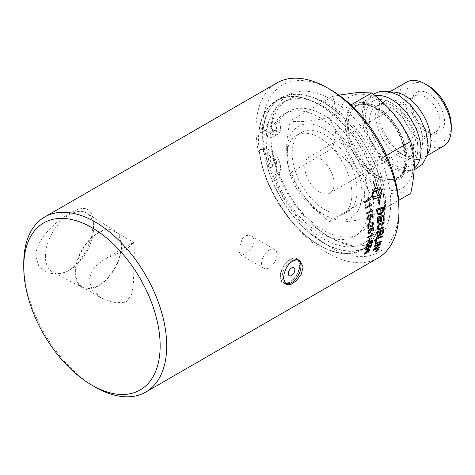<?xml version="1.0" encoding="UTF-8"?>
<svg xmlns="http://www.w3.org/2000/svg" width="475" height="475" viewBox="0 0 475 475"><rect width="100%" height="100%" fill="white"/><g stroke="black" fill="none" stroke-linecap="round" stroke-linejoin="round"><path stroke-width="0.36" stroke-dasharray="2.38 1.78" d="M391.56 103.087A37.193 21.476 60 0 1 414.337 161.791A37.193 21.476 60 0 1 368.784 135.494A37.193 21.476 60 0 1 391.56 103.087A37.193 21.476 60 0 1 414.337 161.791A37.193 21.476 60 0 1 368.784 135.494A37.193 21.476 60 0 1 391.56 103.087M284.483 282.957A13.3 7.677 -60 0 1 282.156 277.151A13.3 7.677 -60 0 1 287.28 264.522A13.3 7.677 -60 0 1 297.071 259.742M280.618 276.266A13.3 7.677 -60 0 1 286.425 262.877A13.3 7.677 -60 0 1 296.673 259.314A13.3 7.677 -60 0 1 299.428 265.406A13.3 7.677 -60 0 1 293.621 278.789A13.3 7.677 -60 0 1 283.373 282.352A13.3 7.677 -60 0 1 280.618 276.266M375.238 95.76A41.622 24.029 -120 0 0 370.749 97.417A41.622 24.029 -120 0 0 362.134 116.464A41.622 24.029 -120 0 0 380.297 158.353A41.622 24.029 -120 0 0 412.371 169.498A41.622 24.029 -120 0 0 414.152 168.281M364.159 242.974A81.142 46.847 60 0 0 364.159 149.281A81.142 46.847 60 0 0 283.017 102.428A81.142 46.847 60 0 0 266.701 131.225L270.833 133.612A13.805 7.968 -120 0 0 277.733 134.294A13.805 7.968 -120 0 0 279.437 121.998A2.114 1.223 60 0 1 279.437 120.377A70.561 40.737 60 0 1 288.307 111.595A70.561 40.737 60 0 1 358.868 152.333A70.561 40.737 60 0 1 358.868 233.813A70.561 40.737 60 0 1 279.437 174.046A2.114 1.223 60 0 1 279.437 172.431A13.805 7.968 -120 0 0 270.833 150.878L266.701 148.491A81.142 46.847 60 0 1 266.208 139.579A81.142 46.847 60 0 1 266.701 131.225L265.068 130.281A2.114 1.223 60 0 1 263.589 127.442A85.838 49.56 60 0 1 280.666 98.367A85.838 49.56 60 0 1 366.504 147.921A85.838 49.56 60 0 1 366.504 247.042A85.838 49.56 60 0 1 304.689 228.392A85.838 49.56 60 0 1 263.589 148.687A2.114 1.223 60 0 1 264.011 147.446A2.114 1.223 60 0 1 265.068 147.553L266.701 148.491A81.142 46.847 60 0 0 305.14 224.788A81.142 46.847 60 0 0 364.159 242.974L368.701 240.35A81.142 46.847 -120 0 0 385.51 203.205A81.142 46.847 -120 0 0 350.093 121.547A81.142 46.847 -120 0 0 287.559 99.803A81.142 46.847 -120 0 0 270.756 136.948A81.142 46.847 -120 0 0 328.13 236.33A81.142 46.847 -120 0 0 368.701 240.35M275.28 176.445A2.114 1.223 60 0 1 275.286 174.83A13.805 7.968 -120 0 0 266.677 153.277L260.918 149.952A2.114 1.223 -120 0 0 259.861 149.845A2.114 1.223 -120 0 0 259.439 151.086A85.838 49.56 -120 0 0 300.533 230.791A85.838 49.56 -120 0 0 362.348 249.44A85.838 49.56 -120 0 0 362.348 150.32A85.838 49.56 -120 0 0 276.515 100.765A85.838 49.56 -120 0 0 259.439 129.841A2.114 1.223 -120 0 0 260.918 132.679L266.677 136.01A13.805 7.968 -120 0 0 273.576 136.693A13.805 7.968 -120 0 0 275.286 124.397A2.114 1.223 60 0 1 275.28 122.776A70.561 40.737 60 0 1 284.151 113.994A70.561 40.737 60 0 1 354.712 154.731A70.561 40.737 60 0 1 354.712 236.212A70.561 40.737 60 0 1 275.28 176.445L279.437 174.046M273.321 130.156A4.584 2.648 -120 0 0 275.613 130.382A4.584 2.648 -120 0 0 275.613 125.091A4.584 2.648 -120 0 0 271.029 122.443A4.584 2.648 -120 0 0 270.328 126.118A4.584 2.648 -120 0 0 273.321 130.156M269.171 132.555A4.584 2.648 60 0 1 266.172 128.517A4.584 2.648 60 0 1 266.879 124.842A4.584 2.648 60 0 1 271.462 127.49A4.584 2.648 60 0 1 271.462 132.78A4.584 2.648 60 0 1 269.171 132.555M273.321 164.694A4.584 2.648 -120 0 0 275.613 164.92A4.584 2.648 -120 0 0 275.613 159.63A4.584 2.648 -120 0 0 271.029 156.982A4.584 2.648 -120 0 0 270.328 160.657A4.584 2.648 -120 0 0 273.321 164.694M269.171 167.093A4.584 2.648 60 0 1 266.172 163.056A4.584 2.648 60 0 1 266.879 159.38A4.584 2.648 60 0 1 271.462 162.028A4.584 2.648 60 0 1 271.462 167.319A4.584 2.648 60 0 1 269.171 167.093M407.111 158.46A41.622 24.029 60 0 1 398.489 177.513A41.622 24.029 60 0 1 393.502 179.259A41.622 24.029 60 0 1 363.529 163.097A41.622 24.029 60 0 1 348.252 124.48A41.622 24.029 60 0 1 352.866 108.876A41.622 24.029 60 0 1 356.873 105.426A41.622 24.029 60 0 1 388.942 116.577A41.622 24.029 60 0 1 407.111 158.46M345.26 124.48A43.736 25.252 -120 0 0 376.188 178.042A43.736 25.252 -120 0 0 407.111 160.188A43.736 25.252 -120 0 0 376.188 106.626A43.736 25.252 -120 0 0 345.26 124.48M406.665 82.086A36.937 21.328 -120 0 0 399.018 98.996A36.937 21.328 -120 0 0 415.138 136.165A36.937 21.328 -120 0 0 443.603 146.062M451.25 125.614A32.603 18.822 60 0 1 428.201 138.926A32.603 18.822 60 0 1 405.145 98.996A32.603 18.822 60 0 1 428.201 85.684M428.201 131.189A23.133 13.353 -120 0 0 434.031 133.315A23.133 13.353 -120 0 0 444.285 118.162A23.133 13.353 -120 0 0 428.201 93.421A23.133 13.353 -120 0 0 412.918 96.746A23.133 13.353 -120 0 0 428.201 131.189M425.363 130.94A20.817 12.017 60 0 1 411.611 99.934A20.817 12.017 60 0 1 414.954 95.914A20.817 12.017 60 0 1 425.363 96.942A20.817 12.017 60 0 1 438.965 115.288A20.817 12.017 60 0 1 435.771 131.967A20.817 12.017 60 0 1 430.617 132.852A20.817 12.017 60 0 1 425.363 130.94M319.432 192.096A20.817 12.017 -120 0 0 329.84 193.129A20.817 12.017 -120 0 0 329.84 169.094A20.817 12.017 -120 0 0 309.023 157.071A20.817 12.017 -120 0 0 305.829 173.755A20.817 12.017 -120 0 0 319.432 192.096M338.984 95.143L332.732 96.407C335.118 104.643 336.276 112.64 336.211 120.389C336.276 128.06 335.118 137.394 332.732 148.396C352.331 164.231 361.505 175.643 371.723 196.899C389.411 193.034 402.408 191.87 410.715 193.42M413.476 163.863A52.737 30.448 60 0 1 376.188 185.393A52.737 30.448 60 0 1 338.895 120.804A52.737 30.448 60 0 1 376.188 99.275A52.737 30.448 60 0 1 413.476 163.863M368.125 218.007C350.431 221.878 337.434 223.042 329.128 221.493C309.528 205.651 300.354 194.239 290.136 172.983C287.749 164.742 286.585 156.75 286.657 149.002C286.585 141.33 287.749 131.991 290.136 120.994C298.442 122.544 311.44 121.38 329.128 117.509C339.346 138.771 348.519 150.177 368.125 166.018C363.428 188.605 363.428 200.836 368.125 218.007L398.656 200.385M361.956 193.61A52.737 30.448 -120 0 0 324.662 129.016A52.737 30.448 -120 0 0 287.375 150.551A52.737 30.448 -120 0 0 324.662 215.139A52.737 30.448 -120 0 0 361.956 193.61M332.732 96.407L290.136 120.994M350.888 104.951L329.128 117.509M332.732 148.396L290.136 172.983M371.723 196.899L329.128 221.493M386.508 155.402L368.125 166.018M391.608 92.15A36.937 21.328 -120 0 0 386.371 93.807A36.937 21.328 -120 0 0 378.723 110.711A36.937 21.328 -120 0 0 404.837 155.948A36.937 21.328 -120 0 0 423.308 157.777A36.937 21.328 -120 0 0 427.358 154.072M378.723 110.711L378.723 115.467A31.113 17.961 -120 0 0 400.722 153.573A31.113 17.961 -120 0 0 416.278 155.111A31.113 17.961 -120 0 0 422.72 140.867A31.113 17.961 -120 0 0 409.141 109.559A31.113 17.961 -120 0 0 385.166 101.228A31.113 17.961 -120 0 0 378.723 115.467M413.559 146.157A31.113 17.961 -120 0 0 399.98 114.849A31.113 17.961 -120 0 0 376.004 106.513A31.113 17.961 -120 0 0 369.562 120.757A31.113 17.961 -120 0 0 383.141 152.065A31.113 17.961 -120 0 0 407.117 160.402A31.113 17.961 -120 0 0 413.559 146.157M357.117 190.813A45.891 26.493 -120 0 0 337.084 144.632A45.891 26.493 -120 0 0 301.72 132.335A45.891 26.493 -120 0 0 292.214 153.342A45.891 26.493 -120 0 0 312.247 199.53A45.891 26.493 -120 0 0 347.611 211.82A45.891 26.493 -120 0 0 357.117 190.813M351.88 193.836A45.891 26.493 -120 0 0 331.847 147.654A45.891 26.493 -120 0 0 296.483 135.357A45.891 26.493 -120 0 0 286.983 156.364A45.891 26.493 -120 0 0 307.01 202.552A45.891 26.493 -120 0 0 342.374 214.842A45.891 26.493 -120 0 0 351.88 193.836M35.779 256.334L39.003 266.796L47.251 272.994L57.938 274.235L68.976 270.489L78.862 262.135L86.587 250.272L91.681 236.348L93.498 223.013C92.482 207.421 84.307 204.369 68.976 213.863C55.136 221.706 35.827 239.584 35.779 256.334M45.392 256.334A34.016 19.641 -60 0 1 60.491 221.843A34.016 19.641 -60 0 1 86.824 213.216A34.016 19.641 -60 0 1 93.498 228.558A34.016 19.641 -60 0 1 69.445 270.222A34.016 19.641 -60 0 1 52.82 272.116A34.016 19.641 -60 0 1 45.392 256.334M390.741 203.205A84.841 48.984 60 0 1 330.748 237.838A84.841 48.984 60 0 1 270.756 133.932A84.841 48.984 60 0 1 330.748 99.293A84.841 48.984 60 0 1 390.741 203.205M330.748 89.811A96.455 55.688 -120 0 0 262.544 129.188A96.455 55.688 -120 0 0 330.748 247.321A96.455 55.688 -120 0 0 398.952 207.943M23.75 263.281A101.08 58.36 -120 0 0 95.226 387.077M378.017 257.996A101.08 58.36 60 0 1 300.129 230.915A101.08 58.36 60 0 1 256.001 129.188A101.08 58.36 60 0 1 276.937 82.917M285.439 283.498A13.876 8.016 120 0 0 299.838 265.169A13.876 8.016 120 0 0 298.698 260.532M298.223 259.873A13.876 8.016 120 0 0 296.964 258.816A13.876 8.016 120 0 0 286.271 262.533A13.876 8.016 120 0 0 280.208 276.498A13.876 8.016 120 0 0 283.082 282.851A13.876 8.016 120 0 0 284.804 283.444M380.356 210.277A86.159 49.744 60 0 1 362.514 249.719A86.159 49.744 60 0 1 296.115 226.634A86.159 49.744 60 0 1 258.507 139.923A86.159 49.744 60 0 1 276.349 100.48A86.159 49.744 60 0 1 342.748 123.565A86.159 49.744 60 0 1 380.356 210.277M384.512 207.878A86.159 49.744 60 0 1 366.664 247.321A86.159 49.744 60 0 1 300.271 224.236A86.159 49.744 60 0 1 262.663 137.524A86.159 49.744 60 0 1 280.505 98.082A86.159 49.744 60 0 1 346.898 121.167A86.159 49.744 60 0 1 384.512 207.878M126.849 249.357L104.102 259.362L93.308 268.238L88.867 279.888L92.441 290.207L101.508 298.057L113.804 302.682L125.881 302.302L131.783 294.162L133.469 282.031L134.294 254.766L134.164 245.617L133.439 242.428L126.849 249.357M75.715 272.294A32.128 18.549 -60 0 1 89.739 239.964A32.128 18.549 -60 0 1 114.493 231.361A32.128 18.549 -60 0 1 114.493 268.452A32.128 18.549 -60 0 1 82.365 287.001A32.128 18.549 -60 0 1 75.715 272.294M75.282 272.543A32.733 18.899 120 0 0 82.43 287.731A32.733 18.899 120 0 0 107.522 278.51A32.733 18.899 120 0 0 121.576 245.818A32.733 18.899 120 0 0 115.158 231.046A32.733 18.899 120 0 0 89.811 239.352A32.733 18.899 120 0 0 75.282 272.543M365.768 250.088L365.465 249.042L367.484 246.448M366.154 249.292L367.133 249.066L368.748 247.143L368.523 246.513M368.541 246.46L368.766 245.807M368.683 245.741A2951.199 1702.103 20.9 0 0 371.497 244.589L371.575 244.661M370.102 247.736A100.967 58.294 -120 0 0 370.69 245.533M368.784 240.997L368.689 241.057A100.967 58.294 -120 0 0 368.998 238.765L369.782 238.414M368.363 233.415L367.727 232.121L369.366 229.193M368.636 232.53L369.657 232.346L371.005 230.215L370.553 229.395M370.559 229.366L370.648 228.588M370.565 228.54A2951.199 1376.443 9 0 0 373.504 227.477L373.582 227.531M372.733 231.093A100.967 58.294 -120 0 0 372.822 228.511M369.503 223.042L369.425 223.084A100.967 58.294 -120 0 0 369.247 220.495L370.037 220.127M366.747 213.916L366.629 213.115M366.546 213.085L371.106 210.532M371.022 210.502L369.978 209.267M369.894 209.237L370.654 208.875M371.99 210.015L372.418 210.104M364.592 202.736L364.39 201.893M364.313 201.875L368.867 199.31M368.79 199.292L367.573 197.998M367.496 197.986L368.25 197.606M375.102 244.227A2421.229 1404.296 -155.9 0 1 374.995 244.269A100.967 58.294 -120 0 0 375.214 243.426A2421.229 1392.652 23.4 0 0 381.401 240.967L381.484 241.039M377.162 236.603L376.8 235.214A100.967 58.294 -120 0 0 377.186 231.723A2421.229 1219.634 14.6 0 0 383.586 229.431L383.663 229.484M380.332 235.095L380.024 234.573M380.766 234.246L381.484 234.104L382.559 232.186A100.967 58.294 -120 0 0 382.755 230.63M377.833 235.648L378.652 235.529L379.804 233.474A100.967 58.294 -120 0 0 380.03 231.61M377.589 223.024L377.512 223.054A100.967 58.294 -120 0 0 377.281 217.146A2421.229 980.899 5.9 0 0 383.919 214.997L384.002 215.038M383.313 220.804A100.967 58.294 -120 0 0 383.218 216.279M380.528 221.653A100.967 58.294 -120 0 0 380.404 217.194M378.242 214.7L377.055 213.275L376.806 212.022A100.967 58.294 -120 0 0 376.438 209.125A2421.229 840.732 1.9 0 0 383.206 207.029L383.283 207.058M378.622 213.607L381.063 213.233L382.743 211.013L382.725 209.754A100.967 58.294 -120 0 0 382.571 208.341M376.42 250.491L378.023 249.529M377.732 249.903L376.794 250.622M377.031 250.711L376.639 250.77M376.628 250.752L376.046 251.281M375.957 251.21L376.817 250.598M376.74 250.515L376.936 250.188M377.031 250.325L377.518 250.028A100.967 58.294 -120 0 0 377.637 249.785M377.863 250.343L376.633 251.435M375.428 251.887L375.446 251.287L377.494 249.203L378.397 249.583M375.689 251.144L376.42 251.441L378.219 249.292M376.853 249.791L376.247 250.367M373.237 190.784A100.967 58.294 -120 0 0 373.213 190.707L371.729 195.065A100.967 58.294 60 0 1 372.186 196.864L373.944 198.502M377.756 197.642A100.967 58.294 60 0 1 378.379 200.64L377.696 200.646L379.175 204.404M379.216 200.658L378.539 200.64M379.323 187.815L375.654 188.694M373.142 181.296L373.142 181.296A100.967 58.294 60 0 1 375.505 188.777L375.108 189.026M374.894 188.284L373.742 191.306M374.431 191.377L375.921 191.698M376.016 190.588A100.967 58.294 60 0 1 377.352 195.854L375.256 196.668L373.588 196.721M377.5 195.765C379.804 194.299 381.122 192.535 381.443 190.493L379.905 189.632M377.975 229.324L377.34 227.626L379.299 223.838L380.481 223.369A2437.765 1116.565 10.1 0 0 384.037 222.152A100.967 58.294 60 0 1 384.037 222.235M378.522 228.35L380.273 228.119A2414.568 1180.612 13.1 0 0 383.818 226.872L383.895 226.925M375.565 242.428L375.458 242.47A100.967 58.294 -120 0 0 376.343 238.201A2421.229 1317.828 19.2 0 0 382.624 235.82L382.707 235.885M374.442 246.472A2451.315 1451.428 -154.1 0 1 374.33 246.519A100.967 58.294 -120 0 0 374.573 245.723A2421.229 1424.05 25.4 0 0 380.718 243.218L380.796 243.295M374.14 249.292L375.749 248.573A2444.706 1494.475 29.4 0 0 379.305 247.053L379.383 247.137M372.94 250.396A100.967 58.294 -120 0 0 373.243 249.618L373.32 249.696M373.243 249.618A675.949 609.419 -7.7 0 0 377.548 246.014L379.656 244.281M365.803 208.365L365.643 207.539M365.566 207.516L370.12 204.957M370.043 204.933L368.909 203.668M368.826 203.644L369.586 203.276M371.112 204.476L371.45 204.535M368.024 219.913L367.151 218.488L368.499 215.395M368.279 219.011L369.271 218.821L370.423 216.582L369.722 215.632L369.793 214.807M369.71 214.771A2951.199 1087.673 1.6 0 0 372.733 213.756L372.816 213.786M372.424 217.603A100.967 58.294 -120 0 0 372.145 214.831M367.858 229.092A100.967 58.294 -120 0 0 367.733 224.657L367.816 224.699M367.733 224.657L368.309 224.515M368.232 224.473L369.229 224.687M370.832 225.797L372.026 225.827L372.988 223.998L372.679 223.244M371.8 223.351L371.919 222.49M371.836 222.448L373.035 222.359M370.506 226.706L368.463 225.423M367.567 237.85L367.626 237.191M367.543 237.138L372.056 234.573M371.373 233.546L372.079 234.591M371.29 233.492L372.056 233.154M372.637 233.902L373.35 234.145M366.843 245.735L366.451 244.613L368.363 241.912M367.193 244.904L368.184 244.696L369.728 242.707L369.443 242.018M369.455 241.971L369.645 241.288M369.562 241.223A2951.199 1621.104 17.4 0 0 372.406 240.101L372.489 240.166M371.183 243.39A100.967 58.294 -120 0 0 371.634 241.068M368.173 252.249L368.297 251.815M368.22 251.738L368.992 251.222M368.915 251.144L369.437 249.898M367.62 250.402L367.959 250.545M364.236 254.161L364.183 253.353L367.549 249.903L370.019 249.227M364.764 253.003L365.75 253.217L367.395 251.014M261.565 263.281A10.872 6.276 120 0 0 263.815 268.256A10.872 6.276 120 0 0 274.687 261.98A10.872 6.276 120 0 0 274.687 249.428A10.872 6.276 120 0 0 266.309 252.338A10.872 6.276 120 0 0 261.565 263.281M252.938 245.587L251.18 248.407L248.253 251.507L245.118 253.787L242.351 254.915L240.308 254.683L238.664 250.058L242.357 238.521L246.656 235.368L251.18 235.855L252.938 237.47C254.404 239.715 254.404 242.416 252.938 245.587M279.437 172.431L275.286 174.83M279.437 120.377L275.28 122.776M275.286 124.397L279.437 121.998M266.677 136.01L270.833 133.612M263.589 148.687L259.439 151.086M260.918 149.952L265.068 147.553M266.677 153.277L270.833 150.878M265.068 130.281L260.918 132.679M259.439 129.841L263.589 127.442M347.575 125.216A41.194 23.786 60 0 1 352.141 109.772A41.194 23.786 60 0 1 384.863 114.451A41.194 23.786 60 0 1 405.834 158.852A41.194 23.786 60 0 1 392.362 179.437A41.194 23.786 60 0 1 376.705 175.673A41.194 23.786 60 0 1 347.575 125.216M405.834 159.796A42.352 24.451 60 0 1 375.885 177.086A42.352 24.451 60 0 1 345.942 125.216A42.352 24.451 60 0 1 375.885 107.926A42.352 24.451 60 0 1 405.834 159.796M411.415 157.943C410.038 158.846 408.007 159.078 405.323 158.65C399.724 157.569 393.811 153.383 387.576 146.086C382.696 139.988 379.222 133.338 377.15 126.13C375.012 117.426 375.131 111.031 377.506 106.964L380.279 104.019L382.755 103.182C385.261 102.707 388.615 103.597 392.813 105.86C402.598 112.005 409.741 121.659 414.247 134.817C415.857 140.273 416.409 145.065 415.916 149.186C415.34 153.639 413.838 156.554 411.415 157.943M414.087 169.967L411.124 170.709L401.696 170.258L392.172 166.22L381.277 157.284L372.186 145.065L365.904 130.863L363.494 116.678L364.747 106.329L369.093 97.874L373.237 94.133M297.445 259.76L296.673 259.314M284.513 283.011L283.373 282.352M354.712 236.212L358.868 233.813M284.151 113.994L288.307 111.595M273.576 136.693L277.733 134.294M259.861 149.845L264.011 147.446M271.462 132.78L275.613 130.382M266.879 124.842L271.029 122.443M271.462 167.319L275.613 164.92M266.879 159.38L271.029 156.982M362.348 249.44L366.504 247.042M276.515 100.765L280.666 98.367M352.866 108.876L352.141 109.772C359.338 99.893 377.31 104.72 390.432 121.262C409.593 143.539 409.818 178.38 392.362 179.437L393.502 179.259M430.617 132.852L434.031 133.315M411.611 99.934L412.918 96.746M329.84 193.129L435.771 131.967M309.023 157.071L414.954 95.914M389.999 91.711L386.371 93.807M426.936 155.681L423.308 157.777M400.722 153.573L404.837 155.948M385.166 101.228L376.004 106.513M416.278 155.111L407.117 160.402M370.749 97.417L356.873 105.426M412.371 169.498L398.489 177.513M301.72 132.335L296.483 135.357M347.611 211.82L342.374 214.842M93.498 228.558L93.498 223.013M69.445 270.222L68.976 270.495M328.13 236.33L330.748 237.838M270.756 136.948L270.756 133.932M283.017 102.428L287.559 99.803M283.082 282.851L286.015 284.549M296.964 258.816L299.897 260.508M362.514 249.719L366.664 247.321M276.349 100.48L280.505 98.082M82.365 287.001L101.508 298.051M114.493 231.361L133.635 242.41M115.158 231.046L86.824 213.216M82.43 287.731L52.82 272.116M133.433 242.422L104.102 259.356M240.308 254.683L263.815 268.256M251.18 235.855L274.687 249.428"/><path stroke-width="0.71" d="M288.283 273.612A4.637 2.678 -60 0 1 292.659 267.52A4.637 2.678 -60 0 1 294.108 272.638A4.637 2.678 -60 0 1 293.627 273.469A4.637 2.678 -60 0 1 290.154 275.951A4.637 2.678 -60 0 1 288.283 273.612M297.071 259.742A13.3 7.677 -60 0 1 298.211 260.205A13.3 7.677 -60 0 1 300.966 266.291A13.3 7.677 -60 0 1 295.159 279.674A13.3 7.677 -60 0 1 284.911 283.243A13.3 7.677 -60 0 1 284.483 282.957M414.152 168.281A41.622 24.029 -120 0 0 420.992 150.45A41.622 24.029 -120 0 0 405.448 111.512A41.622 24.029 -120 0 0 375.238 95.76M426.936 155.681L443.603 146.062A36.937 21.328 -120 0 0 451.25 129.153A36.937 21.328 -120 0 0 425.131 83.915A36.937 21.328 -120 0 0 406.665 82.086L389.999 91.711M425.131 83.915L428.201 85.684A32.603 18.822 60 0 1 451.25 125.614L451.25 129.153M398.656 200.385L410.715 193.42C415.405 170.828 415.405 158.597 410.715 141.431C400.496 120.169 391.323 108.763 371.723 92.922L357.693 92.494L338.984 95.143M371.723 92.922L350.888 104.951M410.715 141.431L386.508 155.402M427.358 154.072A36.937 21.328 -120 0 0 430.956 140.867A36.937 21.328 -120 0 0 417.81 107.107A36.937 21.328 -120 0 0 391.608 92.15M398.952 211.719L398.952 207.943A96.455 55.688 -120 0 0 330.748 89.811L327.477 87.923A101.08 58.36 60 0 1 398.952 211.719A101.08 58.36 60 0 1 378.017 257.996L145.766 392.083A101.08 58.36 -120 0 0 166.701 345.812A101.08 58.36 -120 0 0 122.58 244.085A101.08 58.36 -120 0 0 44.686 217.004A101.08 58.36 -120 0 0 23.75 263.281L23.75 267.057A96.455 55.688 60 0 1 91.954 227.679A96.455 55.688 60 0 1 160.158 345.812A96.455 55.688 60 0 1 91.954 385.189A96.455 55.688 60 0 1 23.75 267.057M91.954 385.189L95.226 387.077A101.08 58.36 -120 0 0 145.766 392.083M367.46 251.542L366.569 251.204L364.842 253.074L365.827 253.294L367.46 251.542L367.395 251.014M367.383 251.471L366.492 251.132L364.764 253.003L364.824 253.472M44.686 217.004L276.937 82.917A101.08 58.36 60 0 1 327.477 87.923M298.698 260.532A13.876 8.016 120 0 0 298.223 259.873M284.804 283.444A13.876 8.016 120 0 0 285.439 283.498M283.48 278.386L284.133 273.558L286.015 268.523L288.96 264.088L292.618 261.001L296.477 259.754L299.897 260.508L303.109 267.057L301.227 274.223L296.477 280.689L290.753 284.555L286.015 284.549L283.48 278.386M377.577 195.783C379.881 194.311 381.199 192.553 381.52 190.505L379.941 189.638L376.236 190.511A101.08 58.36 60 0 1 377.577 195.783L377.5 195.765A100.967 58.294 60 0 0 376.158 190.499L376.236 190.511M377.708 249.868L377.227 250.147A101.08 58.36 60 0 1 377.108 250.402L377.595 250.111A101.08 58.36 -120 0 0 377.708 249.868L377.156 250.064A100.967 58.294 60 0 1 377.031 250.325L377.192 250.586M382.648 208.371A2413.552 856.413 -177.6 0 1 377.435 209.992A101.08 58.36 60 0 1 377.589 211.268L377.892 212.717L378.795 213.679L381.146 213.275L382.82 211.048L382.808 209.784A101.08 58.36 -120 0 0 382.648 208.371L382.571 208.341A2416.088 857.684 -177.6 0 1 377.352 209.962A100.967 58.294 60 0 1 377.512 211.232L377.809 212.681L378.795 213.679M378.225 249.803L377.477 249.488L375.767 251.227L376.497 251.524L378.225 249.803L378.219 249.292M375.767 251.227L375.689 251.649M376.337 250.658A101.08 58.36 -120 0 0 376.438 250.444L378.023 249.529A101.08 58.36 60 0 1 377.809 249.987L375.903 251.548A101.08 58.36 -120 0 0 376.034 251.293L376.954 250.396A101.08 58.36 -120 0 0 377.013 250.272L376.337 250.658M377.868 249.618L377.103 250.794L376.794 250.622M382.838 230.69L380.837 231.408A101.08 58.36 60 0 1 380.653 232.904L380.802 234.282L381.567 234.163L382.642 232.245A101.08 58.36 -120 0 0 382.838 230.69L380.754 231.349A100.967 58.294 60 0 1 380.576 232.845L380.766 234.246M380.113 231.669L377.904 232.465A101.08 58.36 60 0 1 377.72 234.133L377.75 235.541L378.438 235.725L379.887 233.534A101.08 58.36 -120 0 0 380.113 231.669L377.821 232.412A100.967 58.294 60 0 1 377.637 234.074L377.833 235.648M369.514 249.969L367.697 250.473L368.036 251.317L365.631 253.917L364.272 254.202L364.26 253.424L367.632 249.975L369.865 249.161L370.078 250.111L368.125 252.409L369.467 249.927M369.437 249.898L367.62 250.402L368 250.58M371.717 241.134L370.156 241.638L370.316 242.541L368.095 245.409L366.92 245.801L366.528 244.678L368.457 241.852L367.11 244.34L367.228 244.94L368.267 244.762L369.811 242.773L369.645 241.288A2948.052 1618.948 17.4 0 0 372.489 240.166A101.08 58.36 60 0 1 371.937 243.063L371.266 243.455A101.08 58.36 -120 0 0 371.717 241.134L370.239 241.698L370.393 242.606L368.173 245.474L366.706 245.688M372.056 234.573L371.373 233.546L372.056 233.154L373.35 234.145A101.08 58.36 60 0 1 373.303 234.638L367.555 237.957A101.08 58.36 -120 0 0 367.626 237.191L372.079 234.591M368.547 225.465A101.08 58.36 60 0 1 368.618 228.748L367.941 229.134A101.08 58.36 -120 0 0 367.816 224.699L369.265 224.705L371.052 225.91L371.973 225.94L373.071 224.046L372.721 223.262L371.883 223.393L371.919 222.49L373.077 222.383L373.653 223.731L372.097 226.723L370.898 226.89L368.547 225.465M372.222 214.866L370.565 215.341L371.07 216.452L369.419 219.682L368.107 219.949L367.228 218.524L368.564 215.347L368.737 216.22L367.804 218.185L368.315 219.028L369.354 218.856L370.506 216.618L369.805 215.662L369.793 214.807A2948.052 1086.111 1.6 0 0 372.816 213.786A101.08 58.36 60 0 1 373.178 217.253L372.507 217.645A101.08 58.36 -120 0 0 372.222 214.866L370.642 215.371L371.147 216.487L369.503 219.723L368.012 219.913M371.563 205.111L365.815 208.424A101.08 58.36 -120 0 0 365.643 207.539L370.12 204.957L368.909 203.668L369.586 203.276L371.45 204.535A101.08 58.36 60 0 1 371.563 205.111L365.803 208.365M371.112 204.476L371.45 204.535M374.407 246.596A101.08 58.36 -120 0 0 374.65 245.795A2418.688 1422.162 25.4 0 0 380.796 243.295A101.08 58.36 60 0 1 380.511 244.15A625.522 564.68 169.8 0 1 377.708 246.543L374.217 249.369L375.826 248.651A2442.141 1492.503 29.4 0 0 379.383 247.137A101.08 58.36 60 0 1 379.074 247.873A2452.894 1506.296 -150.1 0 1 373.017 250.473A101.08 58.36 -120 0 0 373.32 249.696A675.408 608.998 -7.7 0 0 377.625 246.086L379.733 244.352L378.147 245.058A2448.744 1449.504 -154.1 0 1 374.407 246.596M375.535 242.541A101.08 58.36 -120 0 0 376.426 238.266A2418.688 1316.059 19.2 0 0 382.707 235.885A101.08 58.36 60 0 1 382.529 236.77A2416.45 1328.907 -160 0 1 376.972 238.889A101.08 58.36 60 0 1 376.242 242.262L375.535 242.541M380.564 223.416A2435.206 1115.009 10.2 0 0 384.121 222.205A101.08 58.36 60 0 1 384.091 223.203A2427.689 1126.581 -169.3 0 1 380.101 224.568L379.359 224.883L378.142 227.21L378.563 228.374L380.356 228.172A2412.038 1178.992 13.1 0 0 383.895 226.925A101.08 58.36 60 0 1 383.818 227.893A2413.148 1194.483 -166.3 0 1 380.053 229.229L378.011 229.354L377.417 227.679L379.383 223.885L380.564 223.416M373.291 190.718A101.08 58.36 60 0 1 373.789 192.529L372.198 195.89L373.629 196.727L377.429 195.872A101.08 58.36 -120 0 0 376.093 190.6L375.689 190.849A101.08 58.36 60 0 1 375.921 191.698L373.819 191.318L374.935 188.183A101.08 58.36 60 0 1 375.185 189.038L375.582 188.789A101.08 58.36 -120 0 0 373.213 181.296L373.392 181.296A101.08 58.36 60 0 1 375.731 188.7L379.359 187.815L380.641 188.302L381.449 189.513A101.08 58.36 60 0 1 381.906 191.306A101.08 58.36 60 0 1 381.906 191.312C382.137 193.592 380.831 195.676 377.981 197.576A101.08 58.36 60 0 1 378.622 200.664L379.299 200.658L379.293 204.891L377.779 200.664L378.456 200.664A101.08 58.36 -120 0 0 377.833 197.665L375.648 198.502L374.11 198.538L372.863 197.938L372.263 196.882A101.08 58.36 -120 0 0 371.806 195.077L373.291 190.718M377.572 249.28L378.468 249.666L376.39 251.72L375.523 251.364L377.572 249.28M378.516 249.084L378.468 249.666M375.458 251.934L375.523 251.364M376.889 212.058A101.08 58.36 -120 0 0 376.521 209.154A2418.688 839.485 1.9 0 0 383.283 207.058A101.08 58.36 60 0 1 383.562 209.481L383.586 210.852L381.188 214.368L378.284 214.718L377.138 213.311L376.889 212.058M377.595 223.102A101.08 58.36 -120 0 0 377.358 217.188A2418.688 979.498 5.9 0 0 384.002 215.038A101.08 58.36 60 0 1 384.138 220.602L383.396 220.851A101.08 58.36 -120 0 0 383.295 216.321L381.235 216.986A101.08 58.36 60 0 1 381.354 221.451L380.612 221.7A101.08 58.36 -120 0 0 380.481 217.235L378.177 217.983A101.08 58.36 60 0 1 378.338 222.852L377.595 223.102M376.883 235.273A101.08 58.36 -120 0 0 377.269 231.776A2418.688 1217.971 14.6 0 0 383.663 229.484A101.08 58.36 60 0 1 383.396 231.723L383.224 232.643L381.478 234.988L380.107 234.632L378.587 236.514L377.203 236.633L376.883 235.273M380.374 235.131L380.024 234.573L378.51 236.455L377.162 236.603M375.072 244.34A101.08 58.36 -120 0 0 375.298 243.497A2418.688 1390.8 23.4 0 0 381.484 241.039A101.08 58.36 60 0 1 381.241 241.864A2418.688 1402.432 -155.9 0 1 375.072 244.34M370.352 199.47L364.604 202.789A101.08 58.36 -120 0 0 364.39 201.893L368.867 199.31L367.573 197.998L368.25 197.606L370.215 198.894A101.08 58.36 60 0 1 370.352 199.47L364.592 202.736M372.501 210.668L366.759 213.987A101.08 58.36 -120 0 0 366.629 213.115L371.106 210.532L369.978 209.267L370.654 208.875L372.418 210.104A101.08 58.36 60 0 1 372.501 210.668L366.747 213.916M371.99 210.015L372.418 210.104M369.508 223.125A101.08 58.36 -120 0 0 369.33 220.537L370.037 220.127A101.08 58.36 60 0 1 370.215 222.722L369.508 223.125M372.905 228.558L371.29 229.045L371.622 230.072L369.687 233.142L368.446 233.468L367.81 232.168L369.443 229.14L369.497 229.953L368.386 231.836L368.677 232.554L369.74 232.4L371.088 230.262L370.648 228.588A2948.052 1374.561 9 0 0 373.582 227.531A101.08 58.36 60 0 1 373.487 230.755L372.816 231.141A101.08 58.36 -120 0 0 372.905 228.558L371.373 229.092L371.705 230.12L369.77 233.195L368.256 233.379M368.766 241.116A101.08 58.36 -120 0 0 369.075 238.824L369.782 238.414A101.08 58.36 60 0 1 369.473 240.712L368.766 241.116M367.484 246.448L366.047 248.71L367.211 249.138L368.826 247.208L368.766 245.807A2948.052 1699.865 21 0 0 371.575 244.661A101.08 58.36 60 0 1 370.85 247.416L370.179 247.808A101.08 58.36 -120 0 0 370.767 245.599L369.307 246.181L369.402 247.036L367.074 249.814L365.845 250.159L365.548 249.114L367.585 246.382L366.154 249.292M370.767 245.599L369.229 246.115L369.318 246.964L366.991 249.743L365.631 250.052M366.047 248.71L366.112 249.262M368.748 247.143L368.446 246.442M371.468 244.702A100.967 58.294 60 0 1 370.773 247.344L370.85 247.416M370.773 247.344L370.221 247.665M369.687 238.468A100.967 58.294 60 0 1 369.396 240.647L369.473 240.712M369.396 240.647L368.784 240.997M369.366 229.193L369.497 229.953M369.413 229.906L368.309 231.782L368.636 232.53M373.498 227.561A100.967 58.294 60 0 1 373.403 230.702L373.487 230.755M373.403 230.702L372.822 231.04M369.966 220.168A100.967 58.294 60 0 1 370.132 222.68L370.215 222.722M370.132 222.68L369.503 223.042M370.577 208.846L372.341 210.075M372.341 210.098L372.424 210.639M368.173 197.594L370.138 198.877L370.274 199.453M381.372 241.08A100.967 58.294 60 0 1 381.164 241.793L381.241 241.864M381.164 241.793A2421.229 1404.296 -155.9 0 1 375.102 244.227M383.574 229.52A100.967 58.294 60 0 1 383.313 231.663L383.141 232.584L381.401 234.923L380.332 235.095M383.925 215.062A100.967 58.294 60 0 1 384.055 220.554L384.138 220.602M384.055 220.554L383.396 220.78M381.235 216.986L383.295 216.321M381.152 216.944A100.967 58.294 60 0 1 381.277 221.403L381.354 221.451M381.277 221.403L380.612 221.623M378.177 217.983L380.481 217.235M378.094 217.942A100.967 58.294 60 0 1 378.254 222.805L378.338 222.852M378.254 222.805L377.589 223.024M383.212 207.082A100.967 58.294 60 0 1 383.479 209.445L383.586 210.852M383.503 210.817L381.104 214.326L378.242 214.7M377.322 250.491L376.764 250.598M376.42 250.491L377.013 250.272M378.474 249.048L377.863 250.343M376.633 251.435L375.428 251.887M376.247 250.367L375.642 251.613M378.147 249.725L377.399 249.405L376.853 249.791M373.588 196.721L372.121 195.872L373.789 192.529M373.712 192.518A100.967 58.294 -120 0 0 373.237 190.784M373.944 198.502L377.833 197.665M379.21 204.868L379.222 200.634M378.622 200.664L378.539 200.64A100.967 58.294 -120 0 0 377.904 197.558C380.754 195.658 382.06 193.574 381.829 191.3L381.829 191.294A100.967 58.294 -120 0 0 381.372 189.495L379.323 187.815M375.731 188.7L375.654 188.694A100.967 58.294 -120 0 0 373.314 181.296L373.213 181.296M375.185 189.038L374.894 188.284M373.819 191.312L374.431 191.377M375.844 191.68L375.612 190.837L376.093 190.6M379.905 189.632L378.011 189.745L376.158 190.499M384.037 222.235A100.967 58.294 60 0 1 384.014 223.149L384.091 223.203M384.014 223.149A2430.237 1128.149 -169.3 0 1 380.018 224.521L380.101 224.568M380.018 224.521L379.276 224.835L378.064 227.157L378.522 228.35M383.812 226.961A100.967 58.294 60 0 1 383.741 227.834L383.818 227.893M383.741 227.834A2415.684 1196.121 -166.3 0 1 379.97 229.17L377.975 229.324M382.607 235.927A100.967 58.294 60 0 1 382.446 236.704L382.529 236.77M382.446 236.704A2418.985 1330.695 -160.1 0 1 376.895 238.824L376.972 238.889M376.895 238.824A100.967 58.294 60 0 1 376.164 242.197L376.242 242.262M376.164 242.197L375.565 242.428M380.677 243.342A100.967 58.294 60 0 1 380.433 244.073L380.511 244.15M380.433 244.073A626.002 565.054 169.9 0 1 377.631 246.466L375.559 248.336M375.482 248.259L374.217 249.369M379.252 247.19A100.967 58.294 60 0 1 378.997 247.796L379.074 247.873M378.997 247.796A2455.477 1508.279 -150.1 0 1 373.071 250.337M374.442 246.472A2451.315 1451.428 -154.1 0 0 378.07 244.981L379.733 244.352M369.508 203.252L371.373 204.517L371.486 205.087M368.499 215.395L368.737 216.22M368.653 216.184L367.727 218.156L368.279 219.011M372.738 213.815A100.967 58.294 60 0 1 373.095 217.217L373.178 217.253M373.095 217.217L372.501 217.562M368.463 225.423A100.967 58.294 60 0 1 368.535 228.701L367.941 229.045M369.229 224.687L370.832 225.797M372.679 223.244L371.883 223.303M373.035 222.359L373.57 223.683L372.014 226.682L370.506 226.706M372.014 233.178L372.637 233.902M373.261 234.145L373.303 234.638M373.219 234.585L367.567 237.85M368.363 241.912L368.392 242.583M368.309 242.517L367.027 244.275L367.193 244.904M372.394 240.202A100.967 58.294 60 0 1 371.854 242.998L371.937 243.063M371.854 242.998L371.29 243.325M367.62 250.402L367.959 251.245L365.554 253.84L364.236 254.161M369.787 249.084L370.001 250.04L368.048 252.332M364.764 253.003L364.782 253.436M373.237 94.133L380.273 91.313L389.512 91.598L398.875 95.368L410.275 104.53L419.728 117.278L425.938 131.605L428.207 145.849L426.829 156.032L422.406 164.32L414.087 169.967M293.627 273.469A8.004 8.004 0 0 0 294.108 272.638M298.211 260.205L297.445 259.76M284.911 283.243L284.513 283.011"/></g></svg>
